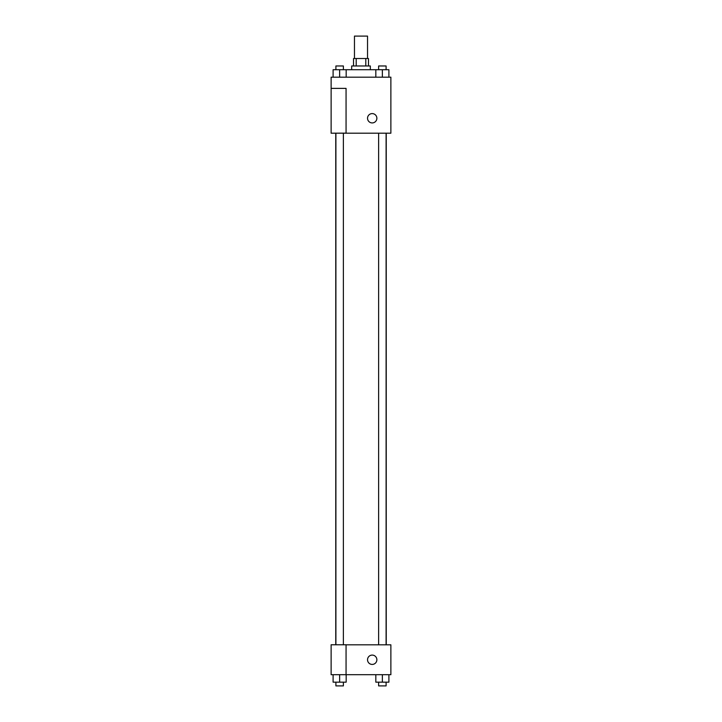 <?xml version="1.0" encoding="UTF-8"?>
<svg xmlns="http://www.w3.org/2000/svg" width="722" height="722" viewBox="0 0 722 722"><rect width="100%" height="100%" fill="white"/><g stroke="black" fill="none" stroke-linecap="round" stroke-linejoin="round"><path stroke-width="1.08" d="M367.534 58.509L367.534 36.1L354.466 36.1L354.466 58.509M356.208 65.973L356.208 58.509L353.527 58.509L353.527 65.973M356.208 58.509L368.473 58.509L368.473 65.973M365.792 65.973L365.792 58.509M351.668 69.709L351.668 65.973L370.332 65.973L370.332 69.709M375.828 77.182L375.828 69.709L333.104 69.709L333.104 77.182M331.127 77.182L390.873 77.182L390.873 133.2L331.127 133.2L346.064 133.137L346.064 88.382L331.127 88.382L331.127 77.182M367.534 118.255A4.666 4.666 0 0 1 374.537 114.22A4.666 4.666 0 0 1 374.537 122.298A4.666 4.666 0 0 1 367.534 118.255M331.127 88.382L331.127 133.137M346.064 644.818L390.873 644.818L390.873 674.7L331.127 674.7L331.127 644.764L346.064 644.764L346.064 674.7M367.534 659.755A4.666 4.666 0 0 1 374.537 655.72A4.666 4.666 0 0 1 374.537 663.798A4.666 4.666 0 0 1 367.534 659.755M375.828 674.7L375.828 682.164L388.896 682.164L388.896 674.7L388.896 682.164M382.362 682.164L382.362 674.7M386.099 682.164L386.099 685.9L378.626 685.9L378.626 682.164M333.104 674.7L333.104 682.164L346.172 682.164L346.172 674.7L346.172 682.164M339.638 682.164L339.638 674.7M343.374 682.164L343.374 685.9L335.901 685.9L335.901 682.164M375.828 69.709L388.896 69.709L388.896 77.182L388.896 69.709M382.362 77.182L382.362 69.709M386.099 69.709L386.099 65.973L378.626 65.973L378.626 69.709M339.638 77.182L339.638 69.709M346.172 77.182L346.172 69.709L346.172 77.182M343.374 69.709L343.374 65.973L335.901 65.973L335.901 69.709M386.243 644.818L386.243 133.2M335.757 644.764L335.757 133.2M378.626 133.2L378.626 644.818M386.099 133.2L386.099 644.818M343.374 644.764L343.374 133.2M335.901 644.764L335.901 133.2"/></g></svg>
